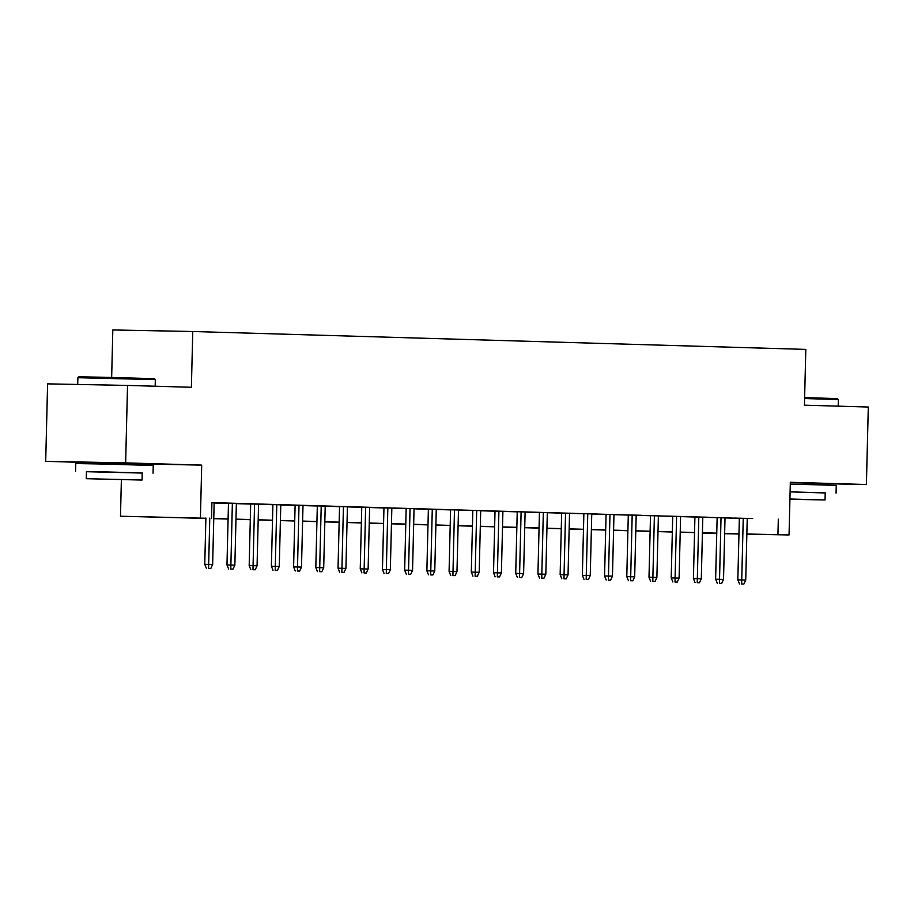 <?xml version="1.0" encoding="UTF-8"?>
<svg xmlns="http://www.w3.org/2000/svg" width="914" height="914" viewBox="0 0 914 914"><rect width="100%" height="100%" fill="white"/><g stroke="black" fill="none" stroke-linecap="round" stroke-linejoin="round"><path stroke-width="1.37" d="M135.615 463.524L93.468 462.495M818.636 483.449L790.324 482.592M205.879 518.409L120.488 516.227L205.879 518.261M121.379 479.69L120.488 516.227M135.603 463.821L201.708 465.112L125.641 462.884L127.526 385.422L47.597 383.869L45.7 461.33L93.468 462.724M111.657 377.436L112.81 329.954L192.751 331.508L805.805 349.399L804.446 405.176L868.3 407.038L866.403 484.5L790.336 482.284L789.045 534.953L746.852 534.142M716.747 533.548L702.42 533.205M125.641 462.884L45.7 461.33M818.624 483.575L866.403 484.5M205.89 517.998L204.759 564.315L212.642 564.498L214.15 502.837L219.566 502.986L211.911 502.769M228.477 503.248L226.969 564.955L234.852 565.149L236.36 503.477L241.787 503.637L228.477 503.306M258.571 504.185L250.687 503.957M280.781 504.825L272.898 504.597M295.108 505.191L293.6 566.897L301.494 567.091L303.002 505.431L308.418 505.579L295.108 505.248M317.318 505.842L315.81 567.548L323.705 567.743L325.213 506.07L330.628 506.23L317.318 505.899M339.54 506.493L338.031 568.2L345.915 568.394L347.423 506.722L352.838 506.882L339.54 506.539M361.75 507.144L360.242 568.851L368.125 569.034L369.633 507.373L375.048 507.533L361.75 507.19M391.843 508.07L383.96 507.841M414.053 508.721L406.17 508.492M428.38 509.087L426.872 570.793L434.767 570.987L436.264 509.315L441.691 509.475L428.38 509.132M450.591 509.726L449.082 571.433L456.977 571.627L458.485 509.966L463.901 510.115L450.591 509.784M472.812 510.378L471.304 572.084L479.187 572.278L480.695 510.606L486.111 510.766L472.801 510.435M495.022 511.029L493.514 572.735L501.398 572.929L502.906 511.257L508.321 511.417L495.022 511.075M525.116 511.954L517.233 511.726M547.326 512.605L539.443 512.377M561.653 512.971L560.145 574.678L568.04 574.872L569.536 513.2L574.963 513.36L561.653 513.028M583.863 513.622L582.355 575.329L590.25 575.523L591.758 513.851L597.173 514.011L583.863 513.668M606.073 514.262L604.565 575.98L612.46 576.163L613.968 514.502L619.384 514.651L606.073 514.319M628.295 514.913L626.787 576.62L634.67 576.814L636.178 515.142L641.594 515.302L628.295 514.97M658.388 515.85L650.505 515.622M675.023 582.035L677.24 582.092L675.023 582.035L675.092 577.991L679.091 578.116L680.599 516.444L686.026 516.604L667.289 516.102L672.715 516.261L671.207 577.922L675.092 577.991L676.6 516.33M694.926 516.856L693.418 578.562L701.301 578.756L702.809 517.096L708.236 517.244L694.926 516.913M717.136 517.507L715.628 579.213L723.522 579.407L725.019 517.735L730.446 517.895L717.136 517.564M747.229 518.535L211.911 502.62L211.534 518.112M214.15 502.997L228.477 503.408M236.36 503.648L250.687 504.06M258.571 504.288L272.898 504.711M280.781 504.939L295.108 505.362M302.991 505.591L317.318 506.002M325.201 506.242L339.528 506.653M347.423 506.882L361.738 507.304M369.633 507.533L383.96 507.956M391.843 508.184L406.17 508.595M414.053 508.824L428.38 509.247M436.264 509.475L450.591 509.898M458.474 510.126L472.801 510.538M480.684 510.777L495.011 511.189M502.906 511.417L517.233 511.84M525.116 512.068L539.443 512.491M547.326 512.72L561.653 513.131M569.536 513.36L583.863 513.782M591.746 514.011L606.073 514.433M613.957 514.662L628.284 515.073M636.178 515.313L650.494 515.725M658.388 515.953L672.715 516.376M680.599 516.604L694.926 517.027M702.809 517.255L717.136 517.667M725.019 517.907L739.346 518.318M741.654 583.977L743.882 584.046L741.654 583.977L741.734 579.933L745.733 580.059L747.241 518.387L752.656 518.546L733.931 518.055L739.346 518.204L737.838 579.864L741.734 579.933L743.242 518.272M201.708 465.112L200.429 517.781M778.317 519.141L777.94 534.633L789.045 534.953M127.526 385.422L191.392 387.285L192.751 331.508M724.642 533.593L730.412 533.707L724.642 533.536M716.747 533.308L702.432 532.896M694.537 532.668L680.21 532.245M672.327 532.017L658 531.594M650.117 531.365L635.79 530.954M627.907 530.714L613.58 530.303M605.696 530.074L591.369 529.652M583.486 529.423L569.159 529M561.265 528.772L546.938 528.361M539.054 528.132L524.727 527.709M516.844 527.481L502.517 527.058M494.634 526.83L480.307 526.418M472.424 526.178L458.097 525.767M450.214 525.539L435.887 525.116M427.992 524.887L413.676 524.465M405.782 524.236L391.455 523.825M383.572 523.585L369.245 523.174M361.361 522.945L347.034 522.522M339.151 522.294L324.824 521.871M316.941 521.643L302.614 521.231M294.731 521.003L280.404 520.58M272.509 520.352L258.182 519.929M250.299 519.7L235.972 519.289M228.089 519.049L213.762 518.638M702.42 533.17L716.747 533.445M738.969 533.982L724.631 533.707M746.852 534.027L777.94 534.633M213.762 518.489L228.089 518.912M235.983 519.141L250.31 519.552M258.194 519.78L272.521 520.203M280.404 520.432L294.731 520.854M302.614 521.083L316.941 521.494M324.824 521.734L339.151 522.145M347.034 522.374L361.361 522.797M369.256 523.025L383.572 523.448M391.466 523.676L405.793 524.088M413.676 524.316L428.003 524.739M435.887 524.967L450.214 525.39M458.097 525.619L472.424 526.03M480.307 526.27L494.634 526.681M502.517 526.91L516.844 527.332M524.739 527.561L539.066 527.984M546.949 528.212L561.276 528.623M569.159 528.863L583.486 529.275M591.369 529.503L605.696 529.926M613.58 530.154L627.907 530.577M635.79 530.806L650.117 531.217M658.011 531.445L672.327 531.868M680.222 532.097L694.549 532.519M702.432 532.748L716.759 533.159M724.642 533.399L738.969 533.81M737.838 579.864L739.495 583.932M743.882 584.046L745.733 580.059M804.628 397.613L837.453 398.595L838.355 399.544L804.606 398.538M825.216 492.989L790.096 491.812M836.07 493.126L836.253 485.38L790.29 484.066M790.096 491.869L825.228 492.863L825.045 499.981L789.924 498.998M789.913 499.261L825.045 499.981M789.913 499.204L815.128 499.741L789.924 499.044M77.873 377.722L78.821 376.819L102.002 377.219L154.432 378.67L155.334 379.618L77.873 377.722L77.701 384.451M142.207 473.064L86.43 471.704M153.049 473.201L153.244 465.454L99.443 463.958L75.771 463.558L75.588 471.304M86.259 478.696L86.43 471.567L103.465 471.864L142.207 472.926L142.036 480.056L86.259 478.696L142.036 480.056M126.669 479.622L96.176 478.936L126.669 479.622M719.444 583.326L721.672 583.395L719.444 583.326L721.032 517.621M715.628 579.213L717.284 583.281M721.672 583.395L723.522 579.407M697.233 582.675L699.45 582.744L697.233 582.675L698.81 516.97M693.418 578.562L695.074 582.641M699.45 582.744L701.301 578.756M671.207 577.922L672.864 581.99M677.24 582.092L679.091 578.116M650.505 515.565L648.997 577.271L652.882 577.351L654.39 515.679M652.813 581.384L655.03 581.453L652.813 581.384L652.882 577.351L656.88 577.465L658.388 515.793M648.997 577.271L650.654 581.338M655.03 581.453L656.88 577.465M630.603 580.733L632.819 580.801L630.603 580.733L632.18 515.028M626.787 576.62L628.432 580.698M632.819 580.801L634.67 576.814M608.381 580.093L610.609 580.15L608.381 580.093L609.969 514.376M604.565 575.98L606.222 580.047M610.609 580.15L612.46 576.163M586.171 579.442L588.399 579.499L586.171 579.442L587.759 513.737M582.355 575.329L584.012 579.396M588.399 579.499L590.25 575.523M563.961 578.791L566.177 578.859L563.961 578.791L565.538 513.085M560.145 574.678L561.802 578.745M566.177 578.859L568.04 574.872M539.443 512.32L537.935 574.026L541.819 574.106L543.327 512.434M541.751 578.139L543.967 578.208L541.751 578.139L541.819 574.106L545.818 574.221L547.326 512.548M537.935 574.026L539.591 578.105M543.967 578.208L545.818 574.221M517.233 511.68L515.725 573.386L519.609 573.455L521.117 511.794M519.54 577.499L521.757 577.557L519.54 577.499L519.609 573.455L523.608 573.569L525.116 511.909M515.725 573.386L517.381 577.454M521.757 577.557L523.608 573.569M497.33 576.848L499.547 576.917L497.33 576.848L498.907 511.143M493.514 572.735L495.159 576.803M499.547 576.917L501.398 572.929M475.109 576.197L477.337 576.266L475.109 576.197L476.697 510.492M471.304 572.084L472.949 576.163M477.337 576.266L479.187 572.278M452.898 575.546L455.126 575.614L452.898 575.546L454.487 509.841M449.082 571.433L450.739 575.512M455.126 575.614L456.977 571.627M430.688 574.906L432.916 574.963L430.688 574.906L432.276 509.201M426.872 570.793L428.529 574.86M432.916 574.963L434.767 570.987M406.17 508.435L404.662 570.142L408.547 570.222L410.055 508.55M408.478 574.255L410.694 574.323L408.478 574.255L408.547 570.222L412.545 570.336L414.053 508.664M404.662 570.142L406.319 574.209M410.694 574.323L412.545 570.336M383.96 507.784L382.452 569.491L386.336 569.571L387.844 507.898M386.268 573.604L388.484 573.672L386.268 573.604L386.336 569.571L390.335 569.685L391.843 508.013M382.452 569.491L384.108 573.569M388.484 573.672L390.335 569.685M364.058 572.964L366.274 573.021L364.058 572.964L365.634 507.247M360.242 568.851L361.898 572.918M366.274 573.021L368.125 569.034M341.847 572.313L344.064 572.381L341.847 572.313L343.424 506.607M338.031 568.2L339.677 572.267M344.064 572.381L345.915 568.394M319.626 571.661L321.854 571.73L319.626 571.661L321.214 505.956M315.81 567.548L317.466 571.616M321.854 571.73L323.705 567.743M297.416 571.01L299.643 571.079L297.416 571.01L299.004 505.305M293.6 566.897L295.256 570.976M299.643 571.079L301.494 567.091M272.898 504.551L271.389 566.257L275.285 566.326L276.782 504.665M275.205 570.37L277.422 570.427L275.205 570.37L275.285 566.326L279.273 566.452L280.781 504.779M271.389 566.257L273.046 570.325M277.422 570.427L279.273 566.452M250.687 503.9L249.179 565.606L253.064 565.686L254.572 504.014M252.995 569.719L255.212 569.788L252.995 569.719L253.064 565.686L257.062 565.8L258.571 504.128M249.179 565.606L250.836 569.673M255.212 569.788L257.062 565.8M230.785 569.068L233.001 569.136L230.785 569.068L232.362 503.363M226.969 564.955L228.626 569.034M233.001 569.136L234.852 565.149M208.575 568.428L210.791 568.485L208.575 568.428L209.774 518.078M204.759 564.315L206.404 568.382M210.791 568.485L212.642 564.498M838.195 406.159L838.355 399.544M818.601 484.786L818.636 483.335M155.174 386.234L155.334 379.618M135.58 464.86L135.615 463.409M93.445 463.832L93.479 462.381"/></g></svg>
